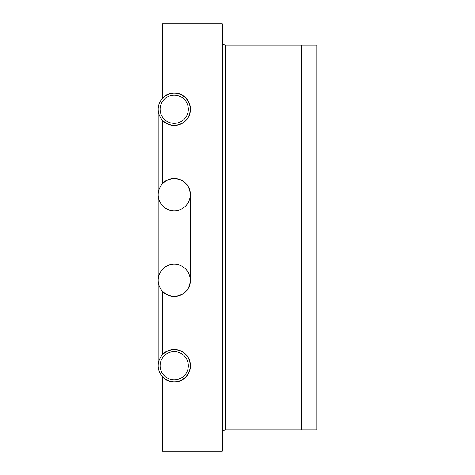 <?xml version="1.0" encoding="UTF-8"?>
<svg xmlns="http://www.w3.org/2000/svg" width="475" height="475" viewBox="0 0 475 475"><rect width="100%" height="100%" fill="white"/><g stroke="black" fill="none" stroke-linecap="round" stroke-linejoin="round"><path stroke-width="0.71" d="M222.324 41.794A3.497 3.497 0 0 0 225.328 45.125L301.411 45.125L301.411 429.875L225.328 429.875A3.497 3.497 0 0 0 222.324 433.206A3.497 3.497 0 0 1 225.328 429.875L225.328 423.89L222.324 423.89M222.324 51.11L225.328 51.11L225.328 423.89L301.411 423.89L301.411 51.11L225.328 51.11L225.328 45.125M174.23 264.219A16.031 16.031 0 0 1 190.261 280.25A16.031 16.031 0 0 1 174.23 296.281A16.031 16.031 0 0 1 158.199 280.25A16.031 16.031 0 0 1 174.23 264.219A16.031 16.031 0 0 1 190.261 280.25A16.031 16.031 0 0 1 174.23 296.281A16.031 16.031 0 0 1 158.199 280.25L158.199 365.75M174.23 210.781A16.031 16.031 0 0 0 190.261 194.75A16.031 16.031 0 0 0 174.23 178.719A16.031 16.031 0 0 0 158.199 194.75A16.031 16.031 0 0 0 174.23 210.781A16.031 16.031 0 0 0 190.261 194.75A16.031 16.031 0 0 0 174.23 178.719A16.031 16.031 0 0 0 158.199 194.75L158.199 280.25A16.031 16.031 0 0 0 174.23 296.281A16.031 16.031 0 0 0 190.261 280.25L190.261 194.75A16.031 16.031 0 0 0 174.23 178.719A16.031 16.031 0 0 0 158.199 194.75L158.199 109.25M174.23 93.219A16.031 16.031 0 0 1 190.261 109.25A16.031 16.031 0 0 1 174.23 125.281A16.031 16.031 0 0 1 158.199 109.25A16.031 16.031 0 0 1 174.23 93.219M174.23 123.357A14.108 14.108 0 0 1 160.123 109.25A14.108 14.108 0 0 1 174.23 95.143A14.108 14.108 0 0 1 188.338 109.25A14.108 14.108 0 0 1 174.23 123.357M174.23 349.719A16.031 16.031 0 0 1 190.261 365.75A16.031 16.031 0 0 1 174.23 381.781A16.031 16.031 0 0 1 158.199 365.75A16.031 16.031 0 0 1 174.23 349.719M174.23 379.858A14.108 14.108 0 0 1 160.123 365.75A14.108 14.108 0 0 1 174.23 351.642A14.108 14.108 0 0 1 188.338 365.75A14.108 14.108 0 0 1 174.23 379.858M190.261 277.626A16.245 16.245 0 0 1 162.474 291.46L162.474 354.54A16.245 16.245 0 0 1 190.475 365.75A16.245 16.245 0 0 1 162.474 376.96L162.474 451.25L222.324 451.25L222.324 23.75L162.474 23.75L162.474 98.04A16.245 16.245 0 0 1 190.475 109.25A16.245 16.245 0 0 1 162.474 120.46L162.474 183.54A16.245 16.245 0 0 1 190.261 197.374M301.411 45.125L316.801 45.125L316.801 429.875L301.411 429.875M190.261 365.75L190.261 363.126M190.261 282.874L190.261 280.25M190.261 194.75L190.261 192.126M190.261 111.874L190.261 109.25"/></g></svg>
